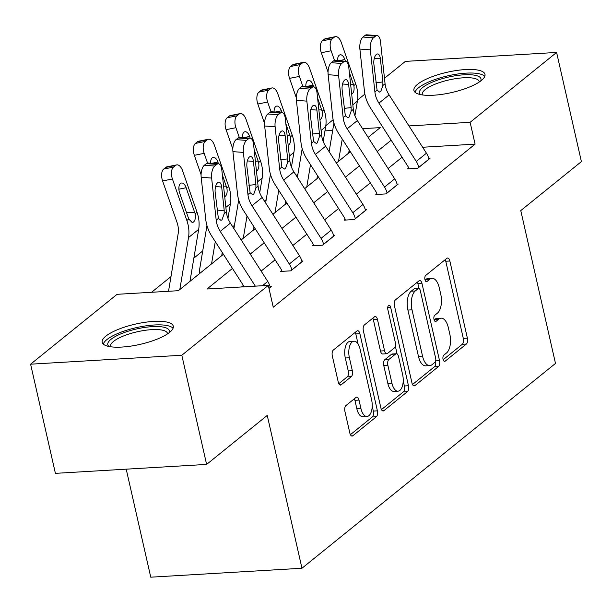 <?xml version="1.0" encoding="UTF-8"?>
<svg xmlns="http://www.w3.org/2000/svg" width="612" height="612" viewBox="0 0 612 612"><rect width="100%" height="100%" fill="white"/><g stroke="black" fill="none" stroke-linecap="round" stroke-linejoin="round"><path stroke-width="0.92" d="M443.057 359.32A3.213 1.545 86.6 0 0 444.649 361.394A3.213 1.545 86.6 0 0 445.138 361.187L466.359 344.043A4.582 2.211 86.6 0 0 467.377 338.145L449.851 260.995A4.582 2.211 86.6 0 0 447.586 258.035A4.582 2.211 86.6 0 0 446.882 258.325L425.661 275.469A3.213 1.545 86.6 0 0 424.942 279.6A3.213 1.545 86.6 0 0 426.533 281.673A3.213 1.545 86.6 0 0 427.023 281.466L429.769 279.248A14.673 7.069 86.6 0 1 432.018 278.315A14.673 7.069 86.6 0 1 439.278 287.801L440.739 294.234A14.673 7.069 86.6 0 1 437.465 313.107L434.719 315.325A3.213 1.545 86.6 0 0 434 319.456A3.213 1.545 86.6 0 0 435.591 321.53A3.213 1.545 86.6 0 0 436.081 321.331L438.827 319.112A14.673 7.069 86.6 0 1 441.076 318.179A14.673 7.069 86.6 0 1 448.336 327.665L449.797 334.091A14.673 7.069 86.6 0 1 446.523 352.971L443.776 355.19A3.213 1.545 86.6 0 0 443.057 359.32M105.868 336.126A36.445 10.396 167.2 0 1 144.769 322.348A36.445 10.396 167.2 0 1 173.28 326.165A36.445 10.396 167.2 0 1 169.623 332.354A36.445 10.396 167.2 0 1 130.716 346.132A36.445 10.396 167.2 0 1 102.212 342.315A36.445 10.396 167.2 0 1 105.868 336.126M417.575 84.28A36.445 10.396 167.2 0 1 456.483 70.502A36.445 10.396 167.2 0 1 484.987 74.32A36.445 10.396 167.2 0 1 481.33 80.509A36.445 10.396 167.2 0 1 442.43 94.286A36.445 10.396 167.2 0 1 413.919 90.469A36.445 10.396 167.2 0 1 417.575 84.28M345.956 405.557A4.582 2.211 86.6 0 0 344.931 411.463L349.85 433.105A4.582 2.211 86.6 0 0 352.114 436.065A4.582 2.211 86.6 0 0 352.818 435.775L376.388 416.734A4.582 2.211 86.6 0 0 377.405 410.836L359.879 333.685A4.582 2.211 86.6 0 0 357.615 330.725A4.582 2.211 86.6 0 0 356.911 331.015L333.341 350.056A4.582 2.211 86.6 0 0 332.324 355.954L338.26 382.102A4.582 2.211 86.6 0 0 340.524 385.063A4.582 2.211 86.6 0 0 341.228 384.772L351.319 376.625A4.582 2.211 86.6 0 0 352.344 370.727L349.391 357.76A12.271 5.913 86.6 0 1 354.011 341.198A12.271 5.913 86.6 0 1 360.078 349.131L371.622 399.919A12.271 5.913 86.6 0 1 367.001 416.481A12.271 5.913 86.6 0 1 360.935 408.548L359.007 400.087A4.582 2.211 86.6 0 0 356.742 397.119A4.582 2.211 86.6 0 0 356.039 397.41L345.956 405.557M384.474 78.275L405.381 61.384L556.599 52.448L581.4 161.606L520.766 210.597L555.489 363.421L301.968 568.25L267.245 415.426L206.619 464.416L181.818 355.251L30.6 364.186L117.076 294.318L178.375 290.7L223.411 254.317M556.599 52.448L470.123 122.316L408.969 125.927M232.453 268.431L206.986 289.009L268.286 285.383L273.25 307.216L475.088 144.141L470.123 122.316M268.286 285.383L181.818 355.251M411.96 382.921A4.582 2.211 86.6 0 0 414.225 385.889A4.582 2.211 86.6 0 0 414.928 385.591L438.498 366.55A4.582 2.211 86.6 0 0 439.523 360.652L421.989 283.509A4.582 2.211 86.6 0 0 419.725 280.541A4.582 2.211 86.6 0 0 419.021 280.832L395.451 299.872A4.582 2.211 86.6 0 0 394.434 305.77L411.96 382.921M407.439 391.642L383.877 410.683A4.582 2.211 86.6 0 1 383.173 410.973A4.582 2.211 86.6 0 1 380.901 408.013L363.375 330.863A4.582 2.211 86.6 0 1 364.4 324.964L374.483 316.817A4.582 2.211 86.6 0 1 375.187 316.526A4.582 2.211 86.6 0 1 377.459 319.487L384.565 350.775A4.582 2.211 86.6 0 0 386.83 353.744A4.582 2.211 86.6 0 0 387.534 353.453L394.227 348.044A4.582 2.211 86.6 0 0 395.253 342.146L387.847 309.573A3.213 1.545 86.6 0 1 389.056 305.235A3.213 1.545 86.6 0 1 390.647 307.308L408.464 385.744A4.582 2.211 86.6 0 1 407.439 391.642L403.354 391.887L381.452 409.581M126.21 469.167L150.759 577.185L301.968 568.25M475.088 144.141L422.632 147.247M402.069 157.23L388.092 168.522M370.329 182.881L356.352 194.165M338.589 208.524L324.612 219.815M306.849 234.167L292.873 245.458M275.102 259.809L261.133 271.101M243.362 285.46L241.488 286.967M408.587 168.032L407.569 168.858L417.782 168.254L429.991 158.386L428.79 158.462M376.847 193.683L375.829 194.501L386.042 193.897L398.251 184.036L397.05 184.105M345.107 219.326L344.089 220.144L354.302 219.54L366.512 209.679L365.31 209.748M313.359 244.968L312.342 245.787L322.562 245.19L334.772 235.322L333.571 235.398M281.619 270.611L280.602 271.437L290.822 270.833L303.032 260.964L301.831 261.041M270.091 286.684L271.292 286.615L268.989 288.474M297.937 174.03L296.185 175.453M266.197 199.673L264.445 201.096M234.457 225.323L232.705 226.738M202.717 250.966L193.866 258.119M170.977 276.609L151.577 292.284M350.232 151.524L348.932 151.6M206.619 464.416L55.401 473.351L30.6 364.186M325.806 125.674L333.15 119.745M357.546 100.031L364.89 94.103M368.141 137.379L380.213 127.625L362.556 128.665M332.683 130.433L324.957 130.892M241.174 239.958L255.15 228.674M272.914 214.315L286.89 203.023M304.654 188.672L318.63 177.381M336.401 163.029L350.37 151.738M391.16 140.209L377.183 151.501M359.42 165.852L345.443 177.143M327.68 191.495L313.704 202.786M295.933 217.145L281.964 228.429M264.193 242.788L250.224 254.079M441.076 318.179L436.991 318.416A14.673 7.069 86.6 0 0 434.742 319.349L438.827 319.112M434.107 319.862L434.742 319.349M432.018 278.315L427.933 278.559A14.673 7.069 86.6 0 0 425.684 279.493L429.769 279.248M425.057 280.005L425.684 279.493M443.164 359.718L462.267 344.288A4.582 2.211 86.6 0 0 463.292 338.382L445.766 261.24A4.582 2.211 86.6 0 0 445.215 259.672M418.975 288.443L417.904 283.746A4.582 2.211 86.6 0 0 417.353 282.178M412.511 384.489L434.413 366.795A4.582 2.211 86.6 0 0 435.53 361.394M434.933 362.327A3.213 1.545 86.6 0 0 435.652 358.196L420.268 290.478A3.213 1.545 86.6 0 0 418.677 288.405A3.213 1.545 86.6 0 0 418.187 288.612L415.296 290.952A14.673 7.069 86.6 0 0 412.014 309.825L422.532 356.115A14.673 7.069 86.6 0 0 429.792 365.601A14.673 7.069 86.6 0 0 432.041 364.668L434.933 362.327M418.677 288.405L414.592 288.65A3.213 1.545 86.6 0 0 414.102 288.849L418.187 288.612M429.792 365.601L425.7 365.846A14.673 7.069 86.6 0 1 418.447 356.36L407.929 310.07A14.673 7.069 86.6 0 1 411.203 291.19L414.102 288.849M386.83 353.744L382.745 353.981A4.582 2.211 86.6 0 1 380.48 351.02L373.366 319.732A4.582 2.211 86.6 0 0 372.823 318.163M395.291 345.979L397.112 354.019M403.216 380.863L404.379 385.988L408.464 385.744M391.94 383.242A12.271 5.913 86.6 0 0 398.007 391.175A12.271 5.913 86.6 0 0 402.627 374.613L398.557 356.72A4.582 2.211 86.6 0 0 396.293 353.751A4.582 2.211 86.6 0 0 395.589 354.042L388.895 359.451A4.582 2.211 86.6 0 0 387.878 365.349L391.94 383.242L387.855 383.487A12.271 5.913 86.6 0 0 393.921 391.412L398.007 391.175M396.293 353.751L392.208 353.996A4.582 2.211 86.6 0 0 391.504 354.287L395.589 354.042M387.855 383.487L383.785 365.594A4.582 2.211 86.6 0 1 384.81 359.688L391.504 354.287M403.354 391.887A4.582 2.211 86.6 0 0 404.379 385.988M367.001 416.481L362.916 416.718A12.271 5.913 86.6 0 1 356.85 408.793L354.922 400.325A4.582 2.211 86.6 0 0 354.371 398.756M354.011 341.198L349.926 341.442A12.271 5.913 86.6 0 0 345.306 358.005L349.391 357.76M338.811 383.67L347.233 376.87A4.582 2.211 86.6 0 0 348.251 370.964L345.306 358.005M358.081 344.013L355.794 333.93A4.582 2.211 86.6 0 0 355.243 332.362M350.401 434.673L372.295 416.979A4.582 2.211 86.6 0 0 373.32 411.08L372.203 406.169M354.929 115.806L357.385 101.125A35.037 29.032 -128.9 0 0 355.74 84.066L341.297 42.542A9.341 4.797 78.7 0 0 335.399 36.666A9.341 4.797 78.7 0 0 334.236 37.225L324.414 39.199A9.341 4.797 -101.3 0 1 325.569 38.64L335.399 36.666M348.687 153.099L349.215 149.932M338.512 161.323L342.238 139.046M334.504 60.481L331.13 50.765L321.3 52.731A9.341 4.797 -101.3 0 1 322.379 40.836L324.414 39.199M328.047 72.124L321.3 52.731M329.126 151.684L333.93 123.004M349.322 72.338L353.858 85.588C354.486 89.459 353.92 92.221 352.16 93.865M322.379 40.836L332.201 38.87L334.236 37.225M332.201 38.87A9.341 4.797 78.7 0 0 331.13 50.765M337.572 60.649A7.474 3.84 -101.3 0 1 339.209 55.256A7.474 3.84 -101.3 0 1 340.134 54.812A7.474 3.84 -101.3 0 1 344.854 59.509L345.459 61.231M418.799 167.428L418.784 167.344A16.348 13.548 -128.9 0 0 416.282 161.423L378.927 103.137A23.363 19.355 51.1 0 1 374.896 91.938L370.337 49.832L359.887 49.067A9.341 4.131 -85.8 0 1 363.015 37.049L373.465 37.822A9.341 4.131 94.2 0 0 370.337 49.832M408.755 168.79L408.564 167.948A4.674 3.871 -128.9 0 0 407.852 166.257L370.497 107.972A35.037 29.032 51.1 0 1 364.446 91.165L359.887 49.067M428.974 159.212L428.958 159.128A16.348 13.548 -128.9 0 0 426.449 153.207L389.102 94.921A23.363 19.355 51.1 0 1 385.063 83.714L380.511 41.616A9.341 4.131 94.2 0 0 377.13 35.58A9.341 4.131 94.2 0 0 375.5 36.177L373.465 37.822M375.5 36.177L365.05 35.404L363.015 37.049M365.05 35.404A9.341 4.131 -85.8 0 1 366.68 34.815L377.13 35.58M375.89 82.742L382.882 81.954L382.875 85.489L380.71 91.639L379.639 92.106L377.084 90.163L373.871 64.061A7.474 3.305 -85.8 0 1 376.365 54.445A7.474 3.305 -85.8 0 1 377.673 53.971A7.474 3.305 -85.8 0 1 380.381 58.798L374.292 58.347M382.882 81.954L380.381 58.798M420.704 94.646A31.533 8.996 167.2 0 1 448.351 77.097A31.533 8.996 167.2 0 1 480.672 81.021M479.273 82.016A29.2 8.331 -12.8 0 0 479.219 81.603A29.2 8.331 -12.8 0 0 448.986 79.927A29.2 8.331 -12.8 0 0 422.272 94.539A29.2 8.331 -12.8 0 0 422.395 94.936M484.773 76.408A36.207 10.328 -12.8 0 0 448.068 75.789A36.207 10.328 -12.8 0 0 415.012 92.251M108.997 346.491A31.533 8.996 167.2 0 1 110.948 339.362A31.533 8.996 167.2 0 1 147.951 327.007A31.533 8.996 167.2 0 1 168.966 332.867M167.566 333.854A29.2 8.331 -12.8 0 0 167.504 333.448A29.2 8.331 -12.8 0 0 144.661 330.388A29.2 8.331 -12.8 0 0 113.488 341.427A29.2 8.331 -12.8 0 0 110.558 346.384A29.2 8.331 -12.8 0 0 110.688 346.782M173.066 328.246A36.207 10.328 -12.8 0 0 142.803 326.349A36.207 10.328 -12.8 0 0 106.863 339.606A36.207 10.328 -12.8 0 0 103.306 344.097M323.19 141.448L325.645 126.776A35.037 29.032 -128.9 0 0 324 109.709L309.557 68.192A9.341 4.797 78.7 0 0 303.659 62.317A9.341 4.797 78.7 0 0 302.496 62.875L292.674 64.841A9.341 4.797 -101.3 0 1 293.829 64.283L303.659 62.317M316.94 178.742L317.475 175.575M306.773 186.966L310.498 164.689M302.764 86.124L299.383 76.408L289.56 78.374A9.341 4.797 -101.3 0 1 290.639 66.486L292.674 64.841M296.307 97.775L289.56 78.374M297.386 177.327L302.19 148.647M317.582 97.989L322.119 111.231C322.746 115.102 322.18 117.864 320.42 119.508M290.639 66.486L300.461 64.52L302.496 62.875M300.461 64.52A9.341 4.797 78.7 0 0 299.383 76.408M305.824 86.3A7.474 3.84 -101.3 0 1 307.469 80.899A7.474 3.84 -101.3 0 1 308.394 80.455A7.474 3.84 -101.3 0 1 313.115 85.152L313.719 86.881M291.442 167.091L293.905 152.419A35.037 29.032 -128.9 0 0 292.261 135.351L277.817 93.835A9.341 4.797 78.7 0 0 271.912 87.96A9.341 4.797 78.7 0 0 270.756 88.518L260.934 90.484A9.341 4.797 -101.3 0 1 262.089 89.926L271.912 87.96M285.2 204.393L285.735 201.218M275.025 212.609L278.758 190.332M271.024 111.766L267.643 102.051L257.82 104.017A9.341 4.797 -101.3 0 1 258.899 92.129L260.934 90.484M264.568 123.417L257.82 104.017M265.646 202.97L270.45 174.298M285.842 123.632L290.371 136.881C291.006 140.752 290.44 143.506 288.68 145.151M258.899 92.129L268.722 90.163L270.756 88.518M268.722 90.163A9.341 4.797 78.7 0 0 267.643 102.051M274.084 111.942A7.474 3.84 -101.3 0 1 275.721 106.549A7.474 3.84 -101.3 0 1 276.655 106.098A7.474 3.84 -101.3 0 1 281.375 110.803L281.971 112.524M387.059 193.078L387.044 192.987A16.348 13.548 -128.9 0 0 384.535 187.065L347.188 128.788A23.363 19.355 51.1 0 1 343.148 117.58L338.597 75.475L328.147 74.71A9.341 4.131 -85.8 0 1 331.276 62.699L341.726 63.464A9.341 4.131 94.2 0 0 338.597 75.475M377.015 194.432L376.824 193.591A4.674 3.871 -128.9 0 0 376.112 191.9L338.757 133.615A35.037 29.032 51.1 0 1 332.706 116.816L328.147 74.71M397.234 184.855L397.219 184.77A16.348 13.548 -128.9 0 0 394.709 178.849L357.362 120.564A23.363 19.355 51.1 0 1 353.323 109.364L348.771 67.259A9.341 4.131 94.2 0 0 345.39 61.231A9.341 4.131 94.2 0 0 343.76 61.82L341.726 63.464M343.76 61.82L333.31 61.055L331.276 62.699M333.31 61.055A9.341 4.131 -85.8 0 1 334.94 60.458L345.39 61.231M344.151 108.385L351.143 107.597L351.135 111.132L348.962 117.282L347.899 117.749L345.344 115.813L342.131 89.704A7.474 3.305 -85.8 0 1 344.625 80.096A7.474 3.305 -85.8 0 1 345.933 79.621A7.474 3.305 -85.8 0 1 348.641 84.441L342.544 83.997M351.143 107.597L348.641 84.441M355.32 218.721L355.304 218.629A16.348 13.548 -128.9 0 0 352.795 212.716L315.448 154.431A23.363 19.355 51.1 0 1 311.409 143.223L306.857 101.125L296.407 100.353A9.341 4.131 -85.8 0 1 299.536 88.342L309.986 89.107A9.341 4.131 94.2 0 0 306.857 101.125M345.275 220.075L345.084 219.234A4.674 3.871 -128.9 0 0 344.365 217.543L307.017 159.258A35.037 29.032 51.1 0 1 300.966 142.458L296.407 100.353M365.494 210.497L365.471 210.413A16.348 13.548 -128.9 0 0 362.97 204.492L325.622 146.207A23.363 19.355 51.1 0 1 321.583 135.007L317.031 92.902A9.341 4.131 94.2 0 0 313.65 86.873A9.341 4.131 94.2 0 0 312.013 87.47L309.986 89.107M312.013 87.47L301.571 86.697L299.536 88.342M301.571 86.697A9.341 4.131 -85.8 0 1 303.2 86.101L313.65 86.873M312.411 134.036L319.403 133.248L319.395 136.774L317.223 142.925L316.159 143.399L313.604 141.456L310.383 115.347A7.474 3.305 -85.8 0 1 312.885 105.738A7.474 3.305 -85.8 0 1 314.193 105.264A7.474 3.305 -85.8 0 1 316.894 110.084L310.804 109.64M319.403 133.248L316.894 110.084M259.702 192.734L262.158 178.061A35.037 29.032 -128.9 0 0 260.521 160.994L246.078 119.478A9.341 4.797 78.7 0 0 240.172 113.603A9.341 4.797 78.7 0 0 239.017 114.161L229.186 116.127A9.341 4.797 -101.3 0 1 230.349 115.569L240.172 113.603M253.46 230.035L253.995 226.861M243.285 238.252L247.018 215.982M239.284 137.409L235.903 127.701L226.08 129.667A9.341 4.797 -101.3 0 1 227.151 117.772L229.186 116.127M232.828 149.06L226.08 129.667M233.906 228.613L238.703 199.94M254.095 149.274L258.631 162.524C259.266 166.395 258.7 169.149 256.933 170.802M227.151 117.772L236.982 115.806L239.017 114.161M236.982 115.806A9.341 4.797 78.7 0 0 235.903 127.701M242.344 137.585A7.474 3.84 -101.3 0 1 243.981 132.192A7.474 3.84 -101.3 0 1 244.915 131.748A7.474 3.84 -101.3 0 1 249.635 136.445L250.232 138.167M227.962 218.385L230.418 203.704A35.037 29.032 -128.9 0 0 228.781 186.645L214.338 145.12A9.341 4.797 78.7 0 0 208.432 139.245A9.341 4.797 78.7 0 0 207.277 139.804L197.447 141.777A9.341 4.797 -101.3 0 1 198.609 141.219L208.432 139.245M221.72 255.678L222.248 252.511M211.545 263.902L215.279 241.625M207.544 163.06L204.163 153.344L194.341 155.31A9.341 4.797 -101.3 0 1 195.412 143.422L197.447 141.777M201.088 174.703L194.341 155.31M199.558 273.587A16.348 13.548 51.1 0 1 199.65 269.303L206.963 225.583M222.355 174.917L226.891 188.167C227.526 192.038 226.96 194.8 225.193 196.444M195.412 143.422L205.242 141.448L207.277 139.804M205.242 141.448A9.341 4.797 78.7 0 0 204.163 153.344M210.605 163.228A7.474 3.84 -101.3 0 1 212.242 157.835A7.474 3.84 -101.3 0 1 213.167 157.391A7.474 3.84 -101.3 0 1 217.895 162.088L218.492 163.809M189.98 281.321L198.678 229.355A35.037 29.032 -128.9 0 0 197.041 212.287L182.598 170.771A9.341 4.797 78.7 0 0 176.692 164.896A9.341 4.797 78.7 0 0 175.537 165.454L165.707 167.42A9.341 4.797 -101.3 0 1 166.869 166.862L176.692 164.896M179.806 289.545L188.504 237.571A35.037 29.032 -128.9 0 0 186.867 220.504L172.423 178.987L162.601 180.953A9.341 4.797 -101.3 0 1 163.672 169.065L165.707 167.42M168.522 291.281L178.13 233.853A23.363 19.355 -128.9 0 0 177.044 222.477L162.601 180.953M195.151 213.81C195.786 217.681 195.22 220.442 193.453 222.087L192.237 222.569L188.756 218.981L179.645 192.994A7.474 3.84 -101.3 0 1 180.502 183.478A7.474 3.84 -101.3 0 1 181.427 183.034A7.474 3.84 -101.3 0 1 186.155 187.731L195.151 213.81L197.041 212.287M163.672 169.065L173.502 167.099L175.537 165.454M173.502 167.099A9.341 4.797 78.7 0 0 172.423 178.987M323.58 244.364L323.557 244.28A16.348 13.548 -128.9 0 0 321.055 238.359L283.708 180.073A23.363 19.355 51.1 0 1 279.669 168.874L275.117 126.768L264.667 125.995A9.341 4.131 -85.8 0 1 267.796 113.985L278.238 114.758A9.341 4.131 94.2 0 0 275.117 126.768M313.535 245.718L313.344 244.884A4.674 3.871 -128.9 0 0 312.625 243.194L275.278 184.908A35.037 29.032 51.1 0 1 269.226 168.101L264.667 125.995M333.754 236.148L333.731 236.056A16.348 13.548 -128.9 0 0 331.23 230.135L293.882 171.857A23.363 19.355 51.1 0 1 289.843 160.65L285.291 118.544A9.341 4.131 94.2 0 0 281.903 112.516A9.341 4.131 94.2 0 0 280.273 113.113L278.238 114.758M280.273 113.113L269.831 112.34L267.796 113.985M269.831 112.34A9.341 4.131 -85.8 0 1 271.46 111.751L281.903 112.516M280.671 159.678L287.663 158.891L287.655 162.425L285.483 168.575L284.419 169.042L281.864 167.099L278.644 140.99A7.474 3.305 -85.8 0 1 281.145 131.381A7.474 3.305 -85.8 0 1 282.453 130.907A7.474 3.305 -85.8 0 1 285.154 135.734L279.064 135.283M287.663 158.891L285.154 135.734M291.84 270.007L291.817 269.923A16.348 13.548 -128.9 0 0 289.315 264.002L251.968 205.716A23.363 19.355 51.1 0 1 247.929 194.517L243.377 152.411L232.927 151.646A9.341 4.131 -85.8 0 1 236.056 139.628L246.498 140.4A9.341 4.131 94.2 0 0 243.377 152.411M281.795 271.368L281.604 270.527A4.674 3.871 -128.9 0 0 280.885 268.836L243.538 210.551A35.037 29.032 51.1 0 1 237.479 193.744L232.927 151.646M302.014 261.791L301.991 261.707A16.348 13.548 -128.9 0 0 299.49 255.785L262.143 197.5A23.363 19.355 51.1 0 1 258.103 186.293L253.552 144.195A9.341 4.131 94.2 0 0 250.163 138.159A9.341 4.131 94.2 0 0 248.533 138.756L246.498 140.4M248.533 138.756L238.091 137.983L236.056 139.628M238.091 137.983A9.341 4.131 -85.8 0 1 239.72 137.394L250.163 138.159M248.923 185.321L255.923 184.533L255.908 188.068L253.743 194.218L252.68 194.685L250.124 192.742L246.904 166.64A7.474 3.305 -85.8 0 1 249.405 157.024A7.474 3.305 -85.8 0 1 250.706 156.55A7.474 3.305 -85.8 0 1 253.414 161.377L247.325 160.925M255.923 184.533L253.414 161.377M255.334 286.156L220.228 231.367A23.363 19.355 51.1 0 1 216.189 220.159L211.637 178.054L201.187 177.289A9.341 4.131 -85.8 0 1 204.309 165.278L214.758 166.043A9.341 4.131 94.2 0 0 211.637 178.054M244.234 286.806L211.798 236.194A35.037 29.032 51.1 0 1 205.739 219.394L201.187 177.289M270.274 287.433L270.252 287.349A16.348 13.548 -128.9 0 0 267.75 281.428L230.403 223.143A23.363 19.355 51.1 0 1 226.363 211.943L221.804 169.838A9.341 4.131 94.2 0 0 218.423 163.809A9.341 4.131 94.2 0 0 216.793 164.399L214.758 166.043M216.793 164.399L206.343 163.633L204.309 165.278M206.343 163.633A9.341 4.131 -85.8 0 1 207.981 163.037L218.423 163.809M217.183 210.964L224.183 210.176L224.168 213.71L222.003 219.861L220.94 220.328L218.377 218.392L215.164 192.283A7.474 3.305 -85.8 0 1 217.665 182.674A7.474 3.305 -85.8 0 1 218.966 182.2A7.474 3.305 -85.8 0 1 221.674 187.02L215.585 186.576M224.183 210.176L221.674 187.02M444.128 361.248L445.138 361.187M426.021 281.528L427.023 281.466M435.078 321.392L436.081 321.331M445.766 261.24L449.851 260.995M463.292 338.382L467.377 338.145M462.267 344.288L466.359 344.043M417.904 283.746L421.989 283.509M435.683 360.881L439.523 360.652M434.413 366.795L438.498 366.55M413.498 385.675L414.928 385.591M411.203 291.19L415.296 290.952M407.929 310.07L412.014 309.825M418.447 356.36L422.532 356.115M382.439 410.767L383.877 410.683M373.366 319.732L377.459 319.487M380.48 351.02L384.565 350.775M387.725 307.484L390.647 307.308M384.81 359.688L388.895 359.451M383.785 365.594L387.878 365.349M354.922 400.325L359.007 400.087M356.85 408.793L360.935 408.548M348.251 370.964L352.344 370.727M347.233 376.87L351.319 376.625M339.798 384.856L341.228 384.772M355.794 333.93L359.879 333.685M373.32 411.08L377.405 410.836M372.295 416.979L376.388 416.734M351.38 435.859L352.818 435.775M352.833 104.805L357.385 101.125M353.858 85.588L355.74 84.066M344.854 59.509L338.727 60.741M350.607 84.265L353.461 84.242M428.958 159.128L418.784 167.344M377.084 90.163L374.896 91.938M385.063 83.714L382.875 85.489M389.102 94.921L378.927 103.137M426.449 153.207L416.282 161.423M321.093 130.448L325.645 126.776M322.119 111.231L324 109.709M313.115 85.152L306.987 86.384M318.867 109.908L321.721 109.885M289.354 156.098L293.905 152.419M290.371 136.881L292.261 135.351M281.375 110.803L275.247 112.027M287.127 135.55L289.981 135.535M397.219 184.77L387.044 192.987M345.344 115.813L343.148 117.58M353.323 109.364L351.135 111.132M357.362 120.564L347.188 128.788M394.709 178.849L384.535 187.065M365.471 210.413L355.304 218.629M313.604 141.456L311.409 143.223M321.583 135.007L319.395 136.774M325.622 146.207L315.448 154.431M362.97 204.492L352.795 212.716M257.614 181.741L262.158 178.061M258.631 162.524L260.521 160.994M249.635 136.445L243.507 137.669M255.388 161.193L258.241 161.178M225.866 207.384L230.418 203.704M226.891 188.167L228.781 186.645M217.895 162.088L211.76 163.32M223.648 186.844L226.501 186.821M186.867 220.504L188.756 218.981M188.504 237.571L198.678 229.355M186.155 187.731L178.88 189.192M186.438 212.525L194.754 212.463M333.731 236.056L323.557 244.28M281.864 167.099L279.669 168.874M289.843 160.65L287.655 162.425M293.882 171.857L283.708 180.073M331.23 230.135L321.055 238.359M301.991 261.707L291.817 269.923M250.124 192.742L247.929 194.517M258.103 186.293L255.908 188.068M262.143 197.5L251.968 205.716M299.49 255.785L289.315 264.002M270.252 287.349L268.966 288.382M218.377 218.392L216.189 220.159M226.363 211.943L224.168 213.71M230.403 223.143L220.228 231.367M267.75 281.428L262.418 285.735"/></g></svg>
